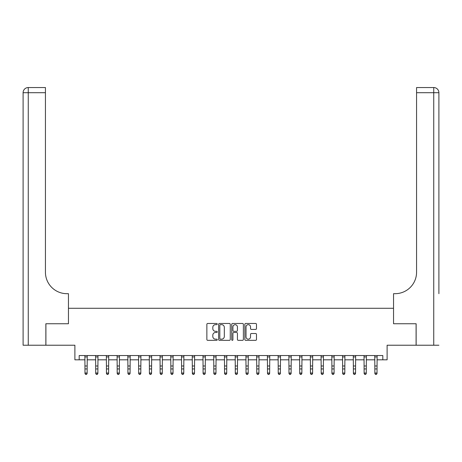 <?xml version="1.0" encoding="UTF-8"?>
<svg xmlns="http://www.w3.org/2000/svg" width="462" height="462" viewBox="0 0 462 462"><rect width="100%" height="100%" fill="white"/><g stroke="black" fill="none" stroke-linecap="round" stroke-linejoin="round"><path stroke-width="0.69" d="M217.256 324.07A0.589 0.589 0 0 0 216.666 323.475L207.709 323.475A0.843 0.843 0 0 0 206.866 324.318L206.866 339.495A0.843 0.843 0 0 0 207.709 340.338L216.666 340.338A0.589 0.589 0 0 0 217.256 339.749A0.589 0.589 0 0 0 216.666 339.16L215.506 339.16A2.697 2.697 0 0 1 212.809 336.463L212.809 335.198A2.697 2.697 0 0 1 215.506 332.496L216.666 332.496A0.589 0.589 0 0 0 217.256 331.907A0.589 0.589 0 0 0 216.666 331.318L215.506 331.318A2.697 2.697 0 0 1 212.809 328.621L212.809 327.356A2.697 2.697 0 0 1 215.506 324.659L216.666 324.659A0.589 0.589 0 0 0 217.256 324.07M255.642 329.423A0.843 0.843 0 0 0 256.479 328.58L256.479 324.318A0.843 0.843 0 0 0 255.642 323.475L245.692 323.475A0.843 0.843 0 0 0 244.848 324.318L244.848 339.495A0.843 0.843 0 0 0 245.692 340.338L255.642 340.338A0.843 0.843 0 0 0 256.479 339.495L256.479 334.355A0.843 0.843 0 0 0 255.642 333.512L251.38 333.512A0.843 0.843 0 0 0 250.537 334.355L250.537 336.902A2.258 2.258 0 0 1 248.285 339.16A2.258 2.258 0 0 1 246.027 336.902L246.027 326.911A2.258 2.258 0 0 1 248.285 324.659A2.258 2.258 0 0 1 250.537 326.911L250.537 328.58A0.843 0.843 0 0 0 251.38 329.423L255.642 329.423M79.187 359.823L79.187 355.526L382.813 355.526L382.813 359.823L387.11 359.823L387.11 345.224L416.095 345.224L416.095 323.747L393.549 323.747L393.549 308.287L68.451 308.287L68.451 323.747L68.451 293.688L66.903 293.688A21.471 21.471 0 0 1 45.432 272.216L45.432 92.7L28.251 92.7L28.251 345.224L45.859 345.224L45.859 323.747L68.451 323.747L45.905 323.747L45.905 345.224L74.89 345.224L74.89 359.823L84.985 359.823M230.261 324.318A0.843 0.843 0 0 0 229.418 323.475L219.473 323.475A0.843 0.843 0 0 0 218.63 324.318L218.63 339.495A0.843 0.843 0 0 0 219.473 340.338L229.418 340.338A0.843 0.843 0 0 0 230.261 339.495L230.261 324.318M232.582 323.475L242.527 323.475A0.843 0.843 0 0 1 243.37 324.318L243.37 339.495A0.843 0.843 0 0 1 242.527 340.338L238.271 340.338A0.843 0.843 0 0 1 237.428 339.495L237.428 333.339A0.843 0.843 0 0 0 236.584 332.496L233.76 332.496A0.843 0.843 0 0 0 232.917 333.339L232.917 339.749A0.589 0.589 0 0 1 232.328 340.338A0.589 0.589 0 0 1 231.739 339.749L231.739 324.318A0.843 0.843 0 0 1 232.582 323.475M87.133 359.823L95.721 359.823M97.869 359.823L106.456 359.823M108.605 359.823L117.192 359.823M119.34 359.823L127.928 359.823M130.076 359.823L138.669 359.823M140.812 359.823L149.405 359.823M151.553 359.823L160.141 359.823M162.289 359.823L170.876 359.823M173.025 359.823L181.612 359.823M183.761 359.823L192.348 359.823M194.496 359.823L203.084 359.823M205.232 359.823L213.819 359.823M215.968 359.823L224.561 359.823M226.703 359.823L235.297 359.823M237.439 359.823L246.032 359.823M248.181 359.823L256.768 359.823M258.916 359.823L267.504 359.823M269.652 359.823L278.24 359.823M280.388 359.823L288.975 359.823M291.124 359.823L299.711 359.823M301.859 359.823L310.447 359.823M312.595 359.823L321.188 359.823M323.331 359.823L331.924 359.823M334.072 359.823L342.66 359.823M344.808 359.823L353.395 359.823M355.544 359.823L364.131 359.823M366.279 359.823L374.867 359.823M377.015 359.823L382.813 359.823M220.397 324.659A0.589 0.589 0 0 0 219.808 325.248L219.808 338.571A0.589 0.589 0 0 0 220.397 339.16L221.621 339.16A2.697 2.697 0 0 0 224.318 336.463L224.318 327.356A2.697 2.697 0 0 0 221.621 324.659L220.397 324.659M237.428 326.957A2.258 2.258 0 0 0 235.175 324.699A2.258 2.258 0 0 0 232.917 326.957L232.917 330.474A0.843 0.843 0 0 0 233.76 331.318L236.584 331.318A0.843 0.843 0 0 0 237.428 330.474L237.428 326.957M87.231 355.526L87.133 373.51L86.486 374.451L85.632 374.26L86.486 374.451M84.881 355.526L84.985 373.03L87.133 373.03L86.486 374.26M85.632 374.451L84.985 373.51L84.985 373.03L85.632 374.26M97.973 355.526L97.869 373.51L97.222 374.451L96.367 374.26L97.222 374.451M95.617 355.526L95.721 373.03L97.869 373.03L97.222 374.26M96.367 374.451L95.721 373.51L95.721 373.03L96.367 374.26M108.709 355.526L108.605 373.51L107.958 374.451L107.103 374.26L107.958 374.451M106.358 355.526L106.456 373.03L108.605 373.03L107.958 374.26M107.103 374.451L106.456 373.51L106.456 373.03L107.103 374.26M119.444 355.526L119.34 373.51L118.699 374.451L117.839 374.26L118.699 374.451M117.094 355.526L117.192 373.03L119.34 373.03L118.699 374.26M117.839 374.451L117.192 373.51L117.192 373.03L117.839 374.26M130.18 355.526L130.076 373.51L129.435 374.451L128.575 374.26L129.435 374.451M127.83 355.526L127.928 373.03L130.076 373.03L129.435 374.26M128.575 374.451L127.928 373.51L127.928 373.03L128.575 374.26M28.251 345.224L23.1 345.224L23.1 92.7A5.151 5.151 0 0 1 28.251 87.549L45.432 87.549L45.432 92.7M66.903 293.688A21.471 21.471 0 0 1 45.432 272.216M23.1 92.7A5.151 5.151 0 0 1 28.251 87.549L28.251 92.7L23.1 92.7M438.9 345.224L416.141 345.224L416.141 323.747L393.549 323.747L393.549 293.688L395.097 293.688A21.471 21.471 0 0 0 416.568 272.216L416.568 87.549L433.749 87.549A5.151 5.151 0 0 1 438.9 92.7L438.9 293.688M395.097 293.688A21.471 21.471 0 0 0 416.568 272.216M140.916 355.526L140.812 373.51L140.171 374.451L139.31 374.26L140.171 374.451M138.565 355.526L138.669 373.03L140.812 373.03L140.171 374.26M139.31 374.451L138.669 373.51L138.669 373.03L139.31 374.26M151.652 355.526L151.553 373.51L150.907 374.451L150.046 374.26L150.907 374.451M149.301 355.526L149.405 373.03L151.553 373.03L150.907 374.26M150.046 374.451L149.405 373.51L149.405 373.03L150.046 374.26M162.387 355.526L162.289 373.51L161.642 374.451L160.782 374.26L161.642 374.451M160.037 355.526L160.141 373.03L162.289 373.03L161.642 374.26M160.782 374.451L160.141 373.51L160.141 373.03L160.782 374.26M173.123 355.526L173.025 373.51L172.378 374.451L171.518 374.26L172.378 374.451M170.773 355.526L170.876 373.03L173.025 373.03L172.378 374.26M171.518 374.451L170.876 373.51L170.876 373.03L171.518 374.26M183.864 355.526L183.761 373.51L183.114 374.451L182.259 374.26L183.114 374.451M181.508 355.526L181.612 373.03L183.761 373.03L183.114 374.26M182.259 374.451L181.612 373.51L181.612 373.03L182.259 374.26M194.6 355.526L194.496 373.51L193.849 374.451L192.995 374.26L193.849 374.451M192.25 355.526L192.348 373.03L194.496 373.03L193.849 374.26M192.995 374.451L192.348 373.51L192.348 373.03L192.995 374.26M205.336 355.526L205.232 373.51L204.591 374.451L203.73 374.26L204.591 374.451M202.985 355.526L203.084 373.03L205.232 373.03L204.591 374.26M203.73 374.451L203.084 373.51L203.084 373.03L203.73 374.26M216.072 355.526L215.968 373.51L215.327 374.451L214.466 374.26L215.327 374.451M213.721 355.526L213.819 373.03L215.968 373.03L215.327 374.26M214.466 374.451L213.819 373.51L213.819 373.03L214.466 374.26M226.807 355.526L226.703 373.51L226.062 374.451L225.202 374.26L226.062 374.451M224.457 355.526L224.561 373.03L226.703 373.03L226.062 374.26M225.202 374.451L224.561 373.51L224.561 373.03L225.202 374.26M237.543 355.526L237.439 373.51L236.798 374.451L235.938 374.26L236.798 374.451M235.193 355.526L235.297 373.03L237.439 373.03L236.798 374.26M235.938 374.451L235.297 373.51L235.297 373.03L235.938 374.26M248.279 355.526L248.181 373.51L247.534 374.451L246.673 374.26L247.534 374.451M245.928 355.526L246.032 373.03L248.181 373.03L247.534 374.26M246.673 374.451L246.032 373.51L246.032 373.03L246.673 374.26M259.015 355.526L258.916 373.51L258.27 374.451L257.409 374.26L258.27 374.451M256.664 355.526L256.768 373.03L258.916 373.03L258.27 374.26M257.409 374.451L256.768 373.51L256.768 373.03L257.409 374.26M269.75 355.526L269.652 373.51L269.005 374.451L268.151 374.26L269.005 374.451M267.4 355.526L267.504 373.03L269.652 373.03L269.005 374.26M268.151 374.451L267.504 373.51L267.504 373.03L268.151 374.26M280.492 355.526L280.388 373.51L279.741 374.451L278.886 374.26L279.741 374.451M278.136 355.526L278.24 373.03L280.388 373.03L279.741 374.26M278.886 374.451L278.24 373.51L278.24 373.03L278.886 374.26M291.227 355.526L291.124 373.51L290.483 374.451L289.622 374.26L290.483 374.451M288.877 355.526L288.975 373.03L291.124 373.03L290.483 374.26M289.622 374.451L288.975 373.51L288.975 373.03L289.622 374.26M301.963 355.526L301.859 373.51L301.218 374.451L300.358 374.26L301.218 374.451M299.613 355.526L299.711 373.03L301.859 373.03L301.218 374.26M300.358 374.451L299.711 373.51L299.711 373.03L300.358 374.26M312.699 355.526L312.595 373.51L311.954 374.451L311.093 374.26L311.954 374.451M310.349 355.526L310.447 373.03L312.595 373.03L311.954 374.26M311.093 374.451L310.447 373.51L310.447 373.03L311.093 374.26M323.435 355.526L323.331 373.51L322.69 374.451L321.829 374.26L322.69 374.451M321.084 355.526L321.188 373.03L323.331 373.03L322.69 374.26M321.829 374.451L321.188 373.51L321.188 373.03L321.829 374.26M334.17 355.526L334.072 373.51L333.425 374.451L332.565 374.26L333.425 374.451M331.82 355.526L331.924 373.03L334.072 373.03L333.425 374.26M332.565 374.451L331.924 373.51L331.924 373.03L332.565 374.26M344.906 355.526L344.808 373.51L344.161 374.451L343.301 374.26L344.161 374.451M342.556 355.526L342.66 373.03L344.808 373.03L344.161 374.26M343.301 374.451L342.66 373.51L342.66 373.03L343.301 374.26M355.642 355.526L355.544 373.51L354.897 374.451L354.042 374.26L354.897 374.451M353.291 355.526L353.395 373.03L355.544 373.03L354.897 374.26M354.042 374.451L353.395 373.51L353.395 373.03L354.042 374.26M366.383 355.526L366.279 373.51L365.633 374.451L364.778 374.26L365.633 374.451M364.027 355.526L364.131 373.03L366.279 373.03L365.633 374.26M364.778 374.451L364.131 373.51L364.131 373.03L364.778 374.26M377.119 355.526L377.015 373.51L376.368 374.451L375.514 374.26L376.368 374.451M374.769 355.526L374.867 373.03L377.015 373.03L376.368 374.26M375.514 374.451L374.867 373.51L374.867 373.03L375.514 374.26M87.133 365.991L84.985 365.991M87.133 368.936L84.985 368.936M87.133 356.924L84.985 356.924M97.869 365.991L95.721 365.991M97.869 368.936L95.721 368.936M97.869 356.924L95.721 356.924M108.605 365.991L106.456 365.991M108.605 368.936L106.456 368.936M108.605 356.924L106.456 356.924M119.34 365.991L117.192 365.991M119.34 368.936L117.192 368.936M119.34 356.924L117.192 356.924M130.076 365.991L127.928 365.991M130.076 368.936L127.928 368.936M130.076 356.924L127.928 356.924M433.749 345.224L433.749 92.7L416.568 92.7M433.749 87.549L433.749 92.7L438.9 92.7M140.812 365.991L138.669 365.991M140.812 368.936L138.669 368.936M140.812 356.924L138.669 356.924M151.553 365.991L149.405 365.991M151.553 368.936L149.405 368.936M151.553 356.924L149.405 356.924M162.289 365.991L160.141 365.991M162.289 368.936L160.141 368.936M162.289 356.924L160.141 356.924M173.025 365.991L170.876 365.991M173.025 368.936L170.876 368.936M173.025 356.924L170.876 356.924M183.761 365.991L181.612 365.991M183.761 368.936L181.612 368.936M183.761 356.924L181.612 356.924M194.496 365.991L192.348 365.991M194.496 368.936L192.348 368.936M194.496 356.924L192.348 356.924M205.232 365.991L203.084 365.991M205.232 368.936L203.084 368.936M205.232 356.924L203.084 356.924M215.968 365.991L213.819 365.991M215.968 368.936L213.819 368.936M215.968 356.924L213.819 356.924M226.703 365.991L224.561 365.991M226.703 368.936L224.561 368.936M226.703 356.924L224.561 356.924M237.439 365.991L235.297 365.991M237.439 368.936L235.297 368.936M237.439 356.924L235.297 356.924M248.181 365.991L246.032 365.991M248.181 368.936L246.032 368.936M248.181 356.924L246.032 356.924M258.916 365.991L256.768 365.991M258.916 368.936L256.768 368.936M258.916 356.924L256.768 356.924M269.652 365.991L267.504 365.991M269.652 368.936L267.504 368.936M269.652 356.924L267.504 356.924M280.388 365.991L278.24 365.991M280.388 368.936L278.24 368.936M280.388 356.924L278.24 356.924M291.124 365.991L288.975 365.991M291.124 368.936L288.975 368.936M291.124 356.924L288.975 356.924M301.859 365.991L299.711 365.991M301.859 368.936L299.711 368.936M301.859 356.924L299.711 356.924M312.595 365.991L310.447 365.991M312.595 368.936L310.447 368.936M312.595 356.924L310.447 356.924M323.331 365.991L321.188 365.991M323.331 368.936L321.188 368.936M323.331 356.924L321.188 356.924M334.072 365.991L331.924 365.991M334.072 368.936L331.924 368.936M334.072 356.924L331.924 356.924M344.808 365.991L342.66 365.991M344.808 368.936L342.66 368.936M344.808 356.924L342.66 356.924M355.544 365.991L353.395 365.991M355.544 368.936L353.395 368.936M355.544 356.924L353.395 356.924M366.279 365.991L364.131 365.991M366.279 368.936L364.131 368.936M366.279 356.924L364.131 356.924M377.015 365.991L374.867 365.991M377.015 368.936L374.867 368.936M377.015 356.924L374.867 356.924"/></g></svg>
